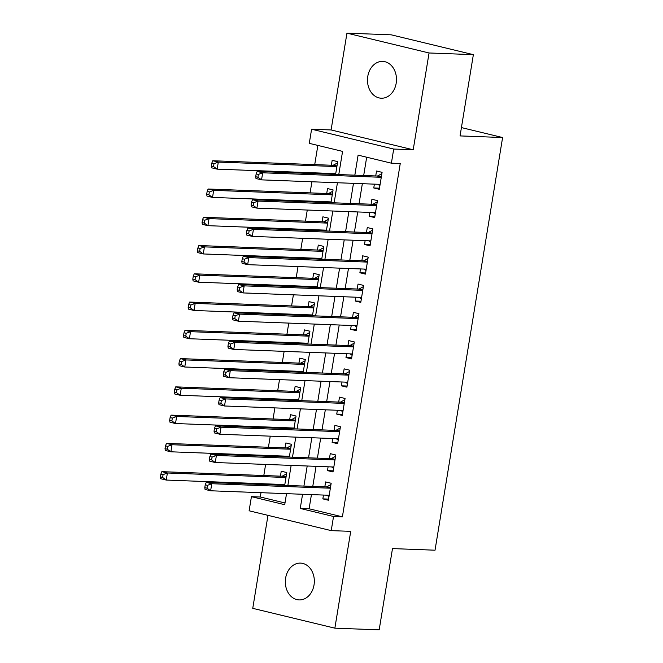 <?xml version="1.0" encoding="UTF-8"?>
<svg xmlns="http://www.w3.org/2000/svg" width="663" height="663" viewBox="0 0 663 663"><rect width="100%" height="100%" fill="white"/><g stroke="black" fill="none" stroke-linecap="round" stroke-linejoin="round"><path stroke-width="0.99" d="M367.783 76.378A18.415 14.503 -87.8 0 0 381.291 98.215A18.415 14.503 -87.8 0 0 396.184 83.24A18.415 14.503 -87.8 0 0 382.684 61.402A18.415 14.503 -87.8 0 0 367.783 76.378M285.629 578.086A18.415 14.503 -87.8 0 0 299.129 599.916A18.415 14.503 -87.8 0 0 314.03 584.94A18.415 14.503 -87.8 0 0 300.53 563.111A18.415 14.503 -87.8 0 0 285.629 578.086M338.776 174.551L342.572 151.388L309.281 143.349L311.593 129.219L393.706 149.042L391.394 163.181L358.103 155.142L354.829 175.165M331.094 129.956L413.206 149.78L429.06 52.974L473.365 54.656L391.261 34.832L346.948 33.15L331.094 129.956L311.593 129.219M267.985 515.35L252.752 608.344L334.865 628.168L350.719 531.361L331.218 530.624L249.114 510.8L251.426 496.662L284.717 504.7L286.524 493.662M260.99 492.692L260.286 497.001L251.426 496.662M317.859 145.421L314.718 164.606M313.375 172.794L313.251 173.582M311.908 181.778L310.093 192.875M308.751 201.063L308.618 201.85M307.276 210.038L305.461 221.135M304.118 229.323L303.994 230.119M302.651 238.307L300.836 249.404M299.494 257.592L299.361 258.379M298.019 266.567L296.204 277.664M294.861 285.852L294.737 286.648M293.394 294.836L291.579 305.933M290.237 314.121L290.104 314.908M288.761 323.096L286.946 334.202M285.604 342.39L285.48 343.177M284.137 351.365L282.322 362.462M280.979 370.65L280.847 371.437M279.504 379.626L277.689 390.731M276.347 398.919L276.222 399.706M274.88 407.894L273.065 418.991M271.722 427.179L271.59 427.975M270.247 436.163L268.432 447.26M267.09 455.448L266.965 456.235M265.623 464.423L263.808 475.52M262.465 483.708L262.333 484.504M429.06 52.974L346.948 33.15M473.365 54.656L460.064 135.915L502.604 137.531L435.027 550.199L392.488 548.591L379.178 629.85L334.865 628.168M374.388 184.14L373.758 187.969L379.302 189.303L382.087 172.347L376.534 171.004L375.722 175.952M369.755 212.409L369.134 216.229L374.678 217.572L377.454 200.616L371.91 199.273L371.098 204.221M365.131 240.669L364.501 244.498L370.045 245.84L372.83 228.876L367.277 227.542L366.465 232.481M360.498 268.938L359.876 272.758L365.421 274.101L368.197 257.145L362.653 255.802L361.841 260.75M355.874 297.206L355.244 301.027L360.788 302.369L363.573 285.405L358.02 284.071L357.208 289.018M351.241 325.467L350.619 329.296L356.164 330.63L358.94 313.674L353.396 312.331L352.583 317.279M346.616 353.735L345.987 357.556L351.531 358.898L354.315 341.934L348.763 340.6L347.951 345.547M341.984 381.996L341.362 385.825L346.906 387.159L349.683 370.203L344.138 368.86L343.326 373.808M337.359 410.264L336.729 414.085L342.274 415.428L345.058 398.471L339.506 397.129L338.694 402.076M332.727 438.525L332.105 442.354L337.649 443.696L340.426 426.732L334.881 425.397L334.069 430.337M328.102 466.793L327.472 470.614L333.017 471.957L335.801 455L330.249 453.658L329.436 458.605M284.692 485.349L286.789 472.545L281.236 471.211L280.424 476.15M279.09 484.338L278.957 485.134M289.317 457.08L291.413 444.285L285.869 442.942L285.057 447.89M283.714 456.078L283.582 456.865M293.949 428.82L296.046 416.016L290.493 414.673L289.681 419.621M288.347 427.809L288.214 428.605M298.574 400.551L300.671 387.747L295.126 386.413L294.314 391.361M292.971 399.549L292.839 400.336M303.206 372.291L305.303 359.487L299.751 358.144L298.938 363.092M297.604 371.28L297.472 372.067M307.831 344.022L309.928 331.218L304.383 329.884L303.571 334.832M302.229 343.02L302.096 343.807M312.464 315.762L314.56 302.958L309.008 301.615L308.196 306.563M306.861 314.751L306.729 315.538M317.088 287.493L319.185 274.689L313.64 273.355L312.828 278.294M311.486 286.482L311.353 287.278M321.721 259.225L323.817 246.429L318.265 245.086L317.453 250.034M316.118 258.222L315.986 259.009M326.345 230.964L328.442 218.16L322.898 216.818L322.085 221.765M320.743 229.953L320.61 230.749M330.978 202.696L333.075 189.9L327.522 188.557L326.71 193.505M325.376 201.693L325.243 202.48M260.286 497.001L284.999 502.968M335.602 174.435L337.699 161.631L332.155 160.289L331.343 165.236M330 173.424L329.867 174.22M311.436 494.598L309.107 508.786L342.398 516.825L400.253 163.512L391.394 163.181M366.68 157.214L363.689 175.496M362.346 183.684L359.056 203.765M357.722 211.953L354.432 232.025M353.089 240.213L349.799 260.294M348.465 268.482L345.174 288.554M343.832 296.751L340.542 316.823M339.207 325.011L335.917 345.091M334.575 353.28L331.285 373.352M329.95 381.54L326.66 401.621M325.318 409.809L322.027 429.881M320.693 438.069L317.403 458.15M316.06 466.338L312.77 486.41M323.469 495.062L322.848 498.883L328.392 500.225L331.168 483.261L325.624 481.926L324.812 486.874M502.604 137.531L461.423 127.586M413.206 149.78L393.706 149.042M342.398 516.825L333.539 516.494L331.218 530.624M287.866 485.465L291.148 465.393M292.491 457.205L295.781 437.124M297.123 428.936L300.405 408.864M301.748 400.676L305.038 380.595M306.381 372.407L309.662 352.335M311.005 344.147L314.295 324.066M315.638 315.878L318.92 295.806M320.262 287.618L323.552 267.537M324.895 259.349L328.177 239.268M329.519 231.08L332.809 211.008M334.152 202.82L337.434 182.739M302.568 494.266L300.248 508.455L333.539 516.494M353.487 183.353L350.197 203.425M348.854 211.613L345.572 231.694M344.23 239.882L340.939 259.954M339.597 268.142L336.315 288.223M334.972 296.411L331.682 316.491M330.34 324.679L327.058 344.752M325.715 352.94L322.425 373.02M321.083 381.208L317.801 401.281M316.458 409.469L313.168 429.549M311.825 437.737L308.544 457.81M307.201 465.998L303.911 486.078M309.107 508.786L300.248 508.455M328.575 499.098L322.848 498.883M333.207 470.838L327.472 470.614M337.832 442.569L332.105 442.354M342.464 414.309L336.729 414.085M347.089 386.04L341.362 385.825M351.721 357.771L345.987 357.556M356.346 329.511L350.619 329.296M360.979 301.242L355.244 301.027M365.603 272.982L359.876 272.758M370.236 244.713L364.501 244.498M374.86 216.453L369.134 216.229M379.493 188.184L373.758 187.969M330.406 487.935L326.229 486.924L206.234 482.374L211.779 483.717L330.356 488.208M207.461 485.341L211.779 483.717L210.627 490.777L205.074 489.443L204.784 487.636L207.005 488.167L207.461 485.341L205.248 484.81L204.784 487.636M329.204 495.278L210.627 490.777L207.005 488.167M326.229 486.924A2.876 1.749 103.6 0 0 326.925 486.741L330.961 484.537M328.972 496.703L326.983 495.195M206.234 482.374L205.248 484.81M282.595 484.471L283.698 485.308M286.573 473.821L282.537 476.026A2.876 1.749 -76.4 0 1 281.841 476.208L161.847 471.658L167.399 472.992L166.239 480.062L284.817 484.562M285.977 477.493L167.399 472.992L163.081 474.625L160.86 474.095L160.396 476.921L162.617 477.451L163.081 474.625M162.617 477.451L166.239 480.062L160.695 478.719L160.396 476.921M160.86 474.095L161.847 471.658M335.03 459.666L330.854 458.655L210.859 454.105L216.411 455.448L334.989 459.948M212.094 457.08L216.411 455.448L215.251 462.517L209.707 461.175L209.409 459.368L211.63 459.907L212.094 457.08L209.873 456.542L209.409 459.368M333.829 467.009L215.251 462.517L211.63 459.907M330.854 458.655A2.876 1.749 103.6 0 0 331.55 458.481L335.586 456.277M333.597 468.434L331.608 466.926M210.859 454.105L209.873 456.542M339.663 431.406L335.486 430.395L215.492 425.845L221.036 427.187L339.613 431.679M216.718 428.812L221.036 427.187L219.884 434.248L214.331 432.914L214.041 431.107L216.262 431.638L216.718 428.812L214.505 428.281L214.041 431.107M338.462 438.749L219.884 434.248L216.262 431.638M335.486 430.395A2.876 1.749 103.6 0 0 336.182 430.212L340.218 428.008M338.229 440.174L336.24 438.657M215.492 425.845L214.505 428.281M344.288 403.137L340.111 402.126L220.116 397.576L225.669 398.919L344.246 403.411M221.351 400.551L225.669 398.919L224.508 405.988L218.964 404.645L218.666 402.839L220.887 403.377L221.351 400.551L219.13 400.013L218.666 402.839M343.086 410.48L224.508 405.988L220.887 403.377M340.111 402.126A2.876 1.749 103.6 0 0 340.807 401.952L344.843 399.748M342.854 411.905L340.865 410.397M220.116 397.576L219.13 400.013M348.92 374.868L344.743 373.866L224.749 369.316L230.293 370.65L348.871 375.15M225.975 372.283L230.293 370.65L229.141 377.719L223.588 376.377L223.298 374.578L225.519 375.109L225.975 372.283L223.762 371.744L223.298 374.578M347.719 382.219L229.141 377.719L225.519 375.109M344.743 373.866A2.876 1.749 103.6 0 0 345.44 373.683L349.476 371.479M347.487 383.645L345.498 382.128M224.749 369.316L223.762 371.744M287.228 456.21L288.322 457.047M291.206 445.561L287.17 447.765A2.876 1.749 -76.4 0 1 286.474 447.939L166.479 443.39L172.024 444.732L170.872 451.801L289.449 456.293M290.601 449.224L172.024 444.732L167.706 446.365L165.493 445.826L165.029 448.652L167.25 449.191L167.706 446.365M167.25 449.191L170.872 451.801L165.319 450.459L165.029 448.652M165.493 445.826L166.479 443.39M291.853 427.942L292.955 428.779M295.831 417.292L291.795 419.497A2.876 1.749 -76.4 0 1 291.098 419.679L171.104 415.129L176.656 416.463L175.496 423.533L294.074 428.033M295.234 420.964L176.656 416.463L172.339 418.096L170.118 417.557L169.653 420.392L171.874 420.922L172.339 418.096M171.874 420.922L175.496 423.533L169.952 422.19L169.653 420.392M170.118 417.557L171.104 415.129M296.485 399.681L297.579 400.518M300.463 389.024L296.427 391.236A2.876 1.749 -76.4 0 1 295.731 391.41L175.736 386.861L181.281 388.203L180.129 395.264L298.706 399.764M299.858 392.695L181.281 388.203L176.963 389.836L174.75 389.297L174.286 392.123L176.507 392.662L176.963 389.836M176.507 392.662L180.129 395.264L174.576 393.93L174.286 392.123M174.75 389.297L175.736 386.861M301.11 371.413L302.212 372.25M305.088 360.763L301.052 362.968A2.876 1.749 -76.4 0 1 300.356 363.15L180.361 358.6L185.913 359.934L184.753 367.004L303.331 371.495M304.491 364.435L185.913 359.934L181.596 361.567L179.375 361.028L178.911 363.854L181.132 364.393L181.596 361.567M181.132 364.393L184.753 367.004L179.209 365.661L178.911 363.854M179.375 361.028L180.361 358.6M353.545 346.608L349.368 345.597L229.373 341.047L234.926 342.39L353.503 346.882M230.608 344.022L234.926 342.39L233.766 349.451L228.221 348.116L227.923 346.31L230.144 346.848L230.608 344.022L228.387 343.484L227.923 346.31M352.343 353.951L233.766 349.451L230.144 346.848M349.368 345.597A2.876 1.749 103.6 0 0 350.064 345.423L354.1 343.21M352.111 355.376L350.122 353.868M229.373 341.047L228.387 343.484M305.742 343.152L306.836 343.989M309.72 332.494L305.684 334.699A2.876 1.749 -76.4 0 1 304.988 334.881L184.994 330.331L190.538 331.674L189.386 338.735L307.964 343.235M309.115 336.166L190.538 331.674L186.22 333.298L184.007 332.768L183.543 335.594L185.764 336.124L186.22 333.298M185.764 336.124L189.386 338.735L183.833 337.401L183.543 335.594M184.007 332.768L184.994 330.331M358.177 318.339L354.001 317.337L234.006 312.787L239.55 314.121L358.128 318.621M235.232 315.754L239.55 314.121L238.398 321.19L232.846 319.848L232.556 318.041L234.777 318.58L235.232 315.754L233.02 315.215L232.556 318.041M356.976 325.682L238.398 321.19L234.777 318.58M354.001 317.337A2.876 1.749 103.6 0 0 354.697 317.154L358.733 314.95M356.744 327.108L354.755 325.599M234.006 312.787L233.02 315.215M310.367 314.884L311.469 315.721M314.345 304.234L310.309 306.439A2.876 1.749 -76.4 0 1 309.613 306.613L189.618 302.063L195.171 303.405L194.01 310.475L312.588 314.966M313.748 307.905L195.171 303.405L190.853 305.038L188.632 304.499L188.168 307.325L190.389 307.864L190.853 305.038M190.389 307.864L194.01 310.475L188.466 309.132L188.168 307.325M188.632 304.499L189.618 302.063M362.802 290.079L358.625 289.068L238.63 284.518L244.183 285.861L362.76 290.353M239.865 287.485L244.183 285.861L243.023 292.922L237.478 291.587L237.18 289.781L239.401 290.319L239.865 287.485L237.644 286.955L237.18 289.781M361.6 297.422L243.023 292.922L239.401 290.319M358.625 289.068A2.876 1.749 103.6 0 0 359.321 288.886L363.357 286.681M361.368 298.847L359.379 297.339M238.63 284.518L237.644 286.955M315 286.623L316.094 287.452M318.978 275.965L314.942 278.17A2.876 1.749 -76.4 0 1 314.245 278.352L194.251 273.802L199.795 275.145L198.643 282.206L317.221 286.706M318.373 279.637L199.795 275.145L195.477 276.769L193.264 276.239L192.8 279.065L195.021 279.595L195.477 276.769M195.021 279.595L198.643 282.206L193.09 280.872L192.8 279.065M193.264 276.239L194.251 273.802M367.435 261.81L363.258 260.799L243.263 256.25L248.807 257.592L367.385 262.092M244.49 259.225L248.807 257.592L247.655 264.661L242.103 263.319L241.813 261.512L244.034 262.051L244.49 259.225L242.277 258.686L241.813 261.512M366.233 269.153L247.655 264.661L244.034 262.051M363.258 260.799A2.876 1.749 103.6 0 0 363.954 260.625L367.99 258.421M366.001 270.579L364.012 269.07M243.263 256.25L242.277 258.686M319.624 258.355L320.726 259.192M323.602 247.705L319.566 249.91A2.876 1.749 -76.4 0 1 318.87 250.084L198.875 245.534L204.428 246.876L203.268 253.946L321.845 258.437M323.005 251.376L204.428 246.876L200.11 248.509L197.889 247.97L197.425 250.796L199.646 251.335L200.11 248.509M199.646 251.335L203.268 253.946L197.723 252.603L197.425 250.796M197.889 247.97L198.875 245.534M372.059 233.55L367.882 232.539L247.887 227.989L253.44 229.332L372.018 233.824M249.122 230.956L253.44 229.332L252.28 236.393L246.735 235.058L246.437 233.252L248.658 233.782L249.122 230.956L246.901 230.426L246.437 233.252M370.857 240.893L252.28 236.393L248.658 233.782M367.882 232.539A2.876 1.749 103.6 0 0 368.578 232.357L372.614 230.152M370.625 242.318L368.636 240.81M247.887 227.989L246.901 230.426M324.257 230.086L325.351 230.923M328.235 219.436L324.199 221.641A2.876 1.749 -76.4 0 1 323.503 221.823L203.508 217.273L209.052 218.608L207.9 225.677L326.478 230.177M327.63 223.108L209.052 218.608L204.734 220.24L202.522 219.71L202.058 222.536L204.279 223.066L204.734 220.24M204.279 223.066L207.9 225.677L202.348 224.334L202.058 222.536M202.522 219.71L203.508 217.273M376.692 205.281L372.515 204.27L252.52 199.72L258.064 201.063L376.642 205.563M253.747 202.696L258.064 201.063L256.913 208.132L251.36 206.79L251.07 204.983L253.291 205.522L253.747 202.696L251.534 202.157L251.07 204.983M375.49 212.624L256.913 208.132L253.291 205.522M372.515 204.27A2.876 1.749 103.6 0 0 373.211 204.096L377.247 201.892M375.258 214.05L373.269 212.541M252.52 199.72L251.534 202.157M328.881 201.825L329.983 202.663M332.859 191.176L328.823 193.381A2.876 1.749 -76.4 0 1 328.127 193.555L208.132 189.005L213.685 190.347L212.525 197.417L331.102 201.908M332.262 194.839L213.685 190.347L209.367 191.98L207.146 191.441L206.682 194.267L208.903 194.806L209.367 191.98M208.903 194.806L212.525 197.417L206.98 196.074L206.682 194.267M207.146 191.441L208.132 189.005M381.316 177.013L377.139 176.01L257.145 171.46L262.697 172.794L381.275 177.294M258.379 174.427L262.697 172.794L261.537 179.864L255.993 178.521L255.694 176.723L257.915 177.253L258.379 174.427L256.158 173.897L255.694 176.723M380.114 184.364L261.537 179.864L257.915 177.253M377.139 176.01A2.876 1.749 103.6 0 0 377.835 175.828L381.871 173.623M379.882 185.789L377.893 184.273M257.145 171.46L256.158 173.897M333.514 173.557L334.608 174.394M337.492 162.907L333.456 165.112A2.876 1.749 -76.4 0 1 332.76 165.294L212.765 160.744L218.309 162.079L217.157 169.148L335.735 173.64M336.887 166.579L218.309 162.079L213.992 163.711L211.779 163.173L211.315 165.999L213.536 166.537L213.992 163.711M213.536 166.537L217.157 169.148L211.605 167.805L211.315 165.999M211.779 163.173L212.765 160.744M330.456 487.595L326.925 486.741M282.537 476.026L286.076 476.879M281.841 476.208L286.018 477.219M335.088 459.335L331.55 458.481M339.713 431.066L336.182 430.212M344.346 402.806L340.807 401.952M348.97 374.537L345.44 373.683M287.17 447.765L290.701 448.619M286.474 447.939L290.651 448.95M291.795 419.497L295.333 420.35M291.098 419.679L295.275 420.682M296.427 391.236L299.958 392.09M295.731 391.41L299.908 392.421M301.052 362.968L304.59 363.821M300.356 363.15L304.532 364.153M353.603 346.277L350.064 345.423M305.684 334.699L309.215 335.553M304.988 334.881L309.165 335.892M358.227 318.008L354.697 317.154M310.309 306.439L313.848 307.292M309.613 306.613L313.79 307.624M362.86 289.739L359.321 288.886M314.942 278.17L318.472 279.024M314.245 278.352L318.422 279.363M367.484 261.479L363.954 260.625M319.566 249.91L323.105 250.763M318.87 250.084L323.047 251.095M372.117 233.21L368.578 232.357M324.199 221.641L327.729 222.495M323.503 221.823L327.679 222.826M376.741 204.95L373.211 204.096M328.823 193.381L332.362 194.234M328.127 193.555L332.304 194.566M381.374 176.681L377.835 175.828M333.456 165.112L336.986 165.965M332.76 165.294L336.937 166.297"/></g></svg>
